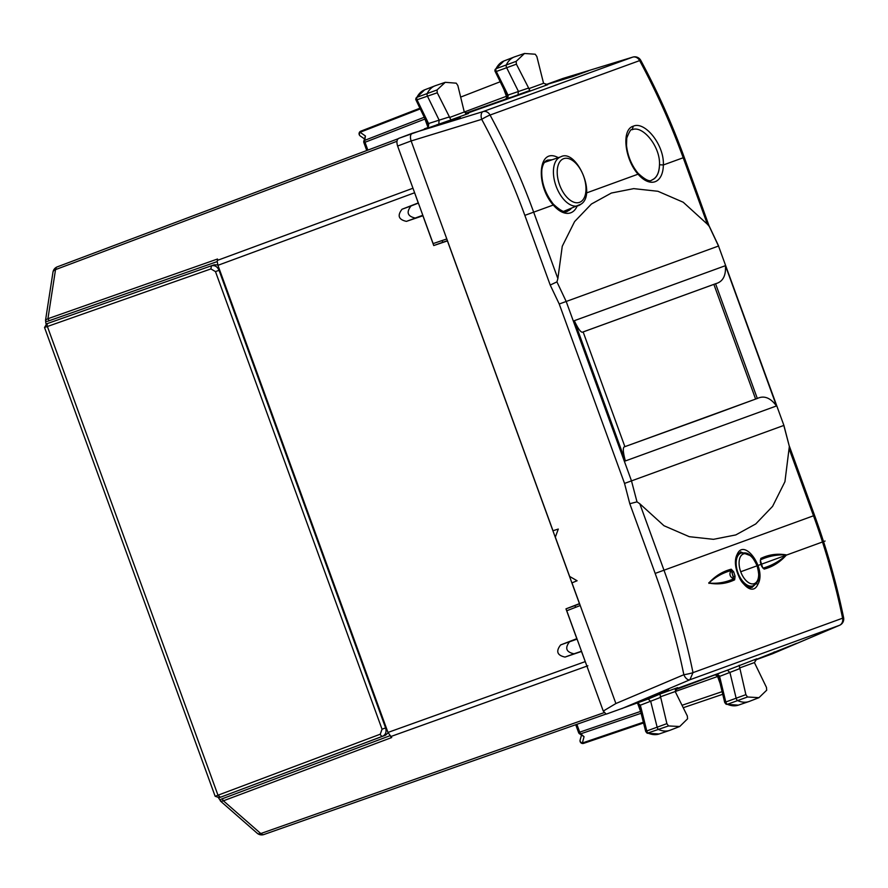 <?xml version="1.0" encoding="UTF-8"?>
<svg xmlns="http://www.w3.org/2000/svg" width="888" height="888" viewBox="0 0 888 888"><rect width="100%" height="100%" fill="white"/><g stroke="black" fill="none" stroke-linecap="round" stroke-linejoin="round"><path stroke-width="1.33" d="M45.71 321.933L45.643 319.935L47.93 318.714L55.522 269.619L396.969 141.281M46.087 324.031L45.699 321.933M47.408 321.345L217.238 261.572L217.937 265.312L387.967 732.445L391.708 737.54L223.399 800.821L260.772 833.543A6.815 4.029 131.2 0 1 257.176 833.221A6.815 6.815 0 0 0 263.925 834.52A6.815 3.763 -109.4 0 1 260.772 833.543L604.306 712.565M49.217 320.723L217.238 261.572L217.538 259.007L47.93 318.714L49.217 320.712C46.531 321.845 45.321 321.556 45.599 319.846L52.969 272.183A6.815 4.029 8.8 0 1 55.522 269.619A6.815 3.763 -110.6 0 1 57.309 266.844A6.815 3.763 -110.6 0 1 57.332 266.833L398.135 138.739L57.309 266.844A6.815 6.815 0 0 0 52.969 272.183M418.381 203.108L411.011 205.972C406.082 212.332 407.559 216.383 415.418 218.093L422.91 215.54M447.43 240.681L442.735 242.291L442.102 240.548M575.591 607.325L574.958 605.594L579.598 603.796M576.967 638.816L569.596 641.68C564.668 648.051 566.144 652.092 574.003 653.801L581.496 651.259M577.078 639.094L568.831 642.057M422.81 215.262L414.596 218.293M218.57 797.935L220.868 801.353L223.399 800.821A1.365 0.777 69.4 0 1 222.722 799.489A1.365 0.777 69.4 0 1 223.099 798.456L389.832 735.764L223.099 798.456C220.324 799.322 219.58 800.321 220.879 801.442L257.176 833.221M585.747 662.925L581.485 651.47L565.023 657.076C557.165 655.355 555.688 651.315 560.617 644.943L569.596 641.68M414.141 191.431L418.237 202.941L402.031 209.235C397.103 215.606 398.579 219.647 406.438 221.367L422.899 215.762L433.744 245.554L447.419 240.903L579.442 603.64L565.978 608.857L576.823 638.661L560.617 644.943M565.978 608.857L574.958 605.594M442.735 242.291L433.744 245.554M427.905 127.595L424.431 128.849M652.058 179.92A26.962 14.819 70 0 0 652.158 179.876L652.036 179.92C649.894 182.14 645.199 179.898 637.973 173.182C631.479 165.146 627.661 155.888 626.517 145.41L626.762 138.084C629.437 131.324 631.246 128.538 632.189 129.726L632.156 129.737C642.623 124.864 660.483 146.675 659.484 164.735C659.196 172.894 656.665 177.977 651.892 179.975M708.458 416.45L624.886 446.653L583.139 331.934L713.874 284.371L755.621 399.067L708.458 416.45M460.25 117.493L420.69 130.536L460.25 117.493M468.553 113.475L464.313 112.132L457.842 85.503L456.232 83.172L445.254 82.318L437.029 89.966L437.262 92.774L450.938 119.902L398.801 138.339C396.803 139.505 396.403 142.069 397.613 146.032L411.133 140.948L446.797 238.95L433.122 243.601L397.613 146.032M446.797 238.95L553.002 530.735L558.286 529.059L555.333 537.14L569.641 576.445L577.1 580.752L571.972 582.861L580.23 605.527L566.755 610.755L603.274 711.066L606.215 714.152L648.251 699.011L650.749 701.553L657.131 727.15A2.731 1.499 70 0 0 658.885 729.647A40.915 22.489 70 0 0 669.674 730.391A40.915 22.489 70 0 0 670.151 730.214L679.72 726.506L668.498 725.94L666.888 723.642L659.917 694.072L648.251 699.011M646.286 699.411L668.597 689.921L629.914 705.372L646.286 699.411L645.976 698.556M713.874 284.371L715.562 283.727L757.32 398.468L755.621 399.067M715.118 283.905L583.127 331.923C581.374 333.333 578.432 329.581 574.314 320.69L625.363 460.95C622.799 451.481 622.643 446.731 624.897 446.675M562.925 78.455L545.543 84.771L566.378 77.4M547.807 84.638L543.556 83.283L536.851 56.521L535.231 54.224L524.497 53.48L516.15 61.361L516.405 64.18L530.18 91.053L466.1 113.575M466.3 113.62L510.422 97.558M572.605 76.601L548.873 83.872L565.256 77.911L588.455 70.829L572.605 76.601M437.373 125.419L437.063 124.575M571.328 208.391A27.328 15.018 -110 0 1 567.754 210.978C565.445 213.309 560.606 210.989 553.235 204.04L553.291 205.028L524.841 215.362C512.776 182.229 498.401 150.227 481.707 119.347L411.133 140.959C409.923 136.985 410.312 134.421 412.321 133.267L483.094 111.588A6.815 3.696 73 0 0 481.707 119.347A6.815 0.644 151.6 0 1 490.054 115.052A6.815 5.694 -110 0 0 483.094 111.588L632.689 57.143L562.715 78.521M580.23 605.527L615.895 703.529L603.274 711.066M675.724 689.01L727.494 670.163L729.992 672.738L736.13 698.168A2.731 1.499 -110 0 0 737.873 700.699A40.915 22.489 -110 0 0 748.917 701.553A40.915 22.489 -110 0 0 749.405 701.376L758.963 697.668L766.699 690.198L766.466 687.401L754.412 662.581L756.898 658.774L727.494 670.163M772.338 653.834L754.966 660.161M774.48 652.747L796.802 643.267L758.097 658.707L774.48 652.747L774.17 651.903M708.979 583.416L708.779 582.761M757.32 398.479C764.057 395.26 770.44 397.746 776.489 405.949L625.363 460.95M715.562 283.727C722.788 281.862 726.073 275.846 725.441 265.679L574.314 320.69M438.827 123.61L439.105 120.069L427.539 96.348A2.731 1.499 -110 0 1 427.272 93.307A40.915 22.489 -110 0 1 435.065 85.803A40.915 22.489 -110 0 1 435.542 85.625L445.254 82.318M518.07 94.772L518.326 91.187L506.682 67.777A2.731 1.499 70 0 1 506.393 64.713A40.915 22.489 70 0 1 514.307 56.965A40.915 22.489 70 0 1 514.785 56.788L524.497 53.48M565.567 78.766L565.256 77.911M425.086 118.992L424.753 118.315M427.672 123.809L449.084 117.005M428.249 127.461L428.76 123.954L417.16 100.078A2.498 1.376 -110 0 1 416.927 97.303L437.029 89.966M640.881 712.109L640.703 711.388M637.684 702.852L640.315 705.216L639.593 706.027M679.72 726.506L687.578 718.803L687.323 715.983L675.158 691.419L677.644 687.623L659.917 694.072M675.257 689.798L719.89 673.049L675.601 689.177M758.963 697.668L747.496 696.991L745.887 694.66L739.16 665.223M776.489 405.949L725.441 265.679M506.693 97.935A2.731 1.543 69.4 0 0 506.404 96.293L507.092 96.037L507.037 97.292L505.494 99.178M506.893 94.894L508.191 95.615L507.836 97.336L506.049 98.979M465.434 113.309L510.389 97.447M684.215 157.376L683.194 157.753L707.381 224.198L683.216 202.231L657.919 191.275L633.721 188.633L611.377 193.04L591.43 204.018L574.591 221.6L562.259 246.265L557.864 278.61L533.677 212.165C521.478 178.655 506.937 146.287 490.054 115.052L639.649 60.606A6.815 0.655 -28.3 0 1 640.792 60.395A6.815 0.655 -28.3 0 1 640.792 60.406A6.815 6.815 0 0 0 632.789 57.11A6.815 3.796 73 0 0 632.689 57.143A6.815 5.694 -110 0 1 639.649 60.606C656.476 91.853 670.984 124.242 683.194 157.753L663.347 164.968C664.413 145.033 644.877 120.824 633.322 126.185C621.101 129.482 624.775 159.463 638.05 174.181L586.402 192.985M577.111 206.16A30.048 16.517 70 0 1 562.004 212.066A30.048 16.517 70 0 1 553.291 205.028C535.675 185.614 537.773 147.297 557.575 157.309L558.33 157.653M524.852 215.384L550.216 285.059L556.931 281.873L557.864 278.61M707.381 224.198L709.279 226.429L718.514 246.032L559.229 304.007L624.53 483.416L631.49 480.885L566.189 301.476L556.931 281.873M639.804 503.762L663.969 525.718L689.277 536.685L713.464 539.327L735.808 534.92L755.766 523.931L772.593 506.349L784.937 481.696L789.343 446.409L783.815 425.441L631.49 480.885L636.996 501.853L629.803 503.729L655.166 573.415L663.991 570.207L639.804 503.762L636.996 501.853M621.744 708.657L689.887 679.764L692.995 672.638C685.858 637.861 676.179 603.718 663.991 570.207L813.508 515.784C825.696 549.295 835.397 583.438 842.601 618.192A6.815 0.655 -11.7 0 0 843.6 617.615A6.815 0.655 -11.7 0 0 843.6 617.604A6.815 6.815 0 0 1 839.593 625.274A6.815 3.796 67 0 0 839.837 625.152M428.027 127.506L424.952 119.036L363.902 142.702L366.755 150.538M426.074 119.958L426.962 120.18M637.484 702.963L640.559 711.432L578.588 732.545A2.731 2.731 0 0 0 579.353 733.666L580.763 733.81A2.731 1.543 -108.8 0 1 579.698 732.145L576.856 724.319M660.361 697.48L640.315 705.216L641.38 709.268L640.836 710.012M660.173 696.88L717.593 676.501A2.731 1.543 70.6 0 0 716.749 675.058M718.858 677.255L719.391 675.868L718.004 674.78L715.573 674.669M757.897 584.293C750.438 601.365 729.159 569.341 737.184 554.345C744.244 537.395 766.977 568.964 757.897 584.293L756.065 583.571M734.642 579.82C726.539 583.694 717.926 584.77 708.813 583.05C715.184 576.012 722.666 571.395 731.235 569.208L733.666 571.794L735.075 576.201L734.642 579.82L733.666 578.821C725.629 582.473 717.371 583.871 708.89 583.039C715.251 577.056 722.632 572.893 731.013 570.562L731.235 569.208M760.727 558.474C768.808 554.534 777.4 553.357 786.502 554.922C780.175 562.104 772.726 566.822 764.157 569.086L761.76 566.489L760.339 562.093L760.483 559.84C768.742 556.066 777.377 554.434 786.424 554.945C779.531 561.238 771.772 565.623 763.147 568.098L764.157 569.086M507.836 97.336L507.27 97.558M363.769 141.358L365.423 135.997L364.757 140.337A2.731 1.61 -171.2 0 0 363.769 141.358A2.731 2.731 0 0 0 363.902 142.702M364.18 138.695L360.228 135.953A2.731 2.22 -55.2 0 1 360.084 132.279L365.423 135.997M640.781 60.395C657.575 91.597 672.072 123.92 684.248 157.365L709.279 226.429M783.904 425.408L718.514 246.032L783.904 425.408L789.343 446.409M553.235 204.04C544.888 193.096 541.092 181.629 541.858 169.63C542.768 164.125 544.71 160.95 547.674 160.106L552.125 159.773M415.984 98.135L416.927 97.303A40.681 22.355 70 0 1 424.664 89.832L435.065 85.803M427.938 127.572L427.528 124.098L415.739 99.467L416.028 98.057L424.664 89.832M416.339 100.022L437.262 92.774M647.141 733.211L645.72 731.534L639.06 705.194L637.362 702.974M646.198 731.534L646.786 730.957A2.498 1.376 70 0 0 648.395 733.244A40.681 22.355 70 0 0 659.118 733.988L669.674 730.391M647.208 733.244L668.498 725.94M717.426 674.969L718.004 674.78M579.353 733.666L584.06 736.696L580.763 733.81L641.169 713.253M643.4 722.221L582.361 742.99A2.731 2.22 -164.8 0 1 580.119 740.081A2.731 2.731 0 0 0 583.627 743.378A2.731 1.543 71.2 0 0 583.649 743.367L643.589 722.976L583.627 743.378A2.731 1.543 71.2 0 1 582.361 742.99L584.06 736.696M756.01 583.694L751.97 587.49M740.525 551.948L750.504 555.688M735.075 576.201L733.322 576.767L731.912 572.371L733.666 578.821C729.869 576.967 728.981 574.214 731.013 570.562L731.912 572.371L733.666 571.794M762.759 567.976L760.283 560.084M740.181 553.368A18.581 10.212 70 0 0 738.783 553.169M750.549 587.734A18.581 10.212 70 0 0 752.125 586.169M495.104 69.541L496.048 68.698A2.498 1.376 70 0 0 496.303 71.495L516.405 64.18M495.471 71.395L496.303 71.495L506.315 91.63L505.106 91.808L494.871 70.862L495.138 69.464L503.907 60.995A40.681 22.355 70 0 0 496.048 68.698L516.15 61.361M726.118 704.251L724.73 702.563L719.469 680.763L720.512 680.13L719.569 676.412L739.615 668.675M725.207 702.597L725.785 701.986L720.512 680.13M726.195 704.284L727.383 704.295A2.498 1.376 -110 0 1 725.785 701.986L745.887 694.66M386.225 727.683L385.603 727.905C386.702 731.89 385.714 734.665 382.65 736.241L219.303 797.668L385.47 735.22L388.112 732.844M214.241 264.791L46.82 323.754L214.241 264.791L217.804 264.902M47.541 323.498L46.82 323.754M615.895 703.529L683.849 674.714A6.815 3.696 67 0 0 689.887 679.764L839.482 625.319A6.815 3.796 67 0 0 839.593 625.274L772.238 653.879M825.085 541.036L740.714 571.75A15.806 8.68 70 0 0 754.278 583.627A15.806 8.68 70 0 0 757.042 565.8A15.806 8.68 -110 0 0 743.478 553.923A15.806 8.68 -110 0 0 740.714 571.75M529.503 90.609L475.646 110.212M221.312 799.145L223.099 798.456M390.642 736.596L587.867 665.789M387.967 732.445L585.192 661.627M217.937 265.312L414.541 192.785M217.327 260.406L412.976 188.234M565.023 657.076L574.003 653.801M406.438 221.367L415.418 218.093M411.011 205.972L402.031 209.235M263.947 834.509A6.815 3.763 -109.4 0 1 263.925 834.52L606.027 714.052L263.947 834.509M741.091 553.058A17.438 9.59 -110 0 0 737.95 572.76A17.438 9.59 70 0 0 753.024 585.825C756.509 582.983 761.316 581.818 757.076 565.789C750.094 550.838 745.487 552.947 741.091 553.058L738.017 554.101M756.865 398.623L624.442 446.819M530.18 91.053L547.718 84.66M450.938 119.902L468.476 113.509M772.138 653.912L839.482 625.319A6.815 5.694 70 0 0 842.601 618.192L692.995 672.638A6.815 0.644 168.4 0 1 683.849 674.714C676.778 640.326 667.221 606.56 655.166 573.415M503.885 89.355L506.404 96.293L449.328 117.582M528.316 88.123L507.98 95.083L506.315 91.63M543.556 83.283L528.571 88.745M633.066 57.043A6.815 3.796 73 0 0 632.789 57.11L562.814 78.488M559.229 304.007L550.216 285.059M624.53 483.416L629.803 503.729M424.242 117.26L364.757 140.337A2.731 1.543 -111.2 0 0 365.012 142.302L367.865 150.116M754.412 662.581L739.415 668.031M641.38 709.268L646.786 730.957L666.888 723.642M460.639 97.103L500.122 81.785M508.191 95.615L507.303 95.96M789.321 449.339L813.508 515.784L814.562 515.395L789.421 446.32M637.973 173.182L638.05 174.181A29.693 16.317 70 0 0 655.111 181.707A29.693 16.317 70 0 0 663.347 164.968L659.484 164.757A26.962 14.819 70 0 1 652.158 179.876M632.156 129.737L633.322 126.185M557.586 157.909L557.575 157.309M420.191 108.947L360.084 132.279A2.731 1.543 68.8 0 1 360.806 131.169A2.731 1.543 68.8 0 0 360.806 131.169L419.846 108.247L360.806 131.169A2.731 2.731 0 0 0 360.239 135.953M682.006 705.294L722.099 691.652M719.469 680.763L718.27 676.268L717.593 676.501L720.113 683.438M718.492 676.179L719.391 675.868M747.496 696.991L727.383 704.295A40.681 22.355 70 0 0 738.361 705.15L726.162 704.273M736.874 555.71L737.184 554.345L736.874 555.71M683.216 707.725L722.732 694.283M216.217 795.892L217.982 795.215L47.386 326.495L210.911 268.909L215.484 271.606L219.047 270.307L385.603 727.905L382.04 729.203L380.264 734.21A2.731 1.521 69.4 0 0 382.65 736.241L385.47 735.22M45.588 327.106L47.386 326.495A2.731 1.521 70.6 0 1 47.897 323.399M219.669 270.074L219.047 270.307C217.327 266.544 214.796 265.057 211.433 265.823L210.911 268.909M220.357 797.246L217.982 795.215L380.264 734.21M382.04 729.203L215.484 271.606M219.303 797.668L215.151 796.27L44.533 327.506L46.798 323.765M581.64 201.143A23.232 12.765 -110 0 1 561.283 188.867A23.232 12.765 -110 0 1 561.56 159.873A23.232 12.765 -110 0 1 581.906 172.15A23.232 12.765 -110 0 1 581.64 201.143M580.719 204.329A25.963 14.264 -110 0 1 578.521 205.605A25.963 14.264 -110 0 1 557.031 188.545A25.963 14.264 -110 0 1 558.274 158.219A25.963 14.264 -110 0 1 560.772 156.821L544.555 162.349M753.024 585.825L748.762 587.479M398.779 138.35L412.298 133.267M575.735 724.719L578.588 732.545M505.106 91.808L507.081 96.037M718.614 245.998L709.39 226.451M814.562 515.406C826.728 548.851 836.407 582.928 843.6 617.615M647.186 733.233L659.118 733.988M718.27 676.268L715.04 674.869M581.374 735.442L580.119 740.081M752.158 587.423C745.842 587.257 741.247 583.139 738.372 575.069C735.508 567.066 735.164 560.483 737.329 555.311L740.781 551.848M503.907 60.995L514.307 56.965M738.361 705.15L748.917 701.553M219.281 797.679L220.013 797.413M560.772 156.821C575.968 148.285 596.736 193.906 581.218 204.04L563.869 211.288"/></g></svg>
